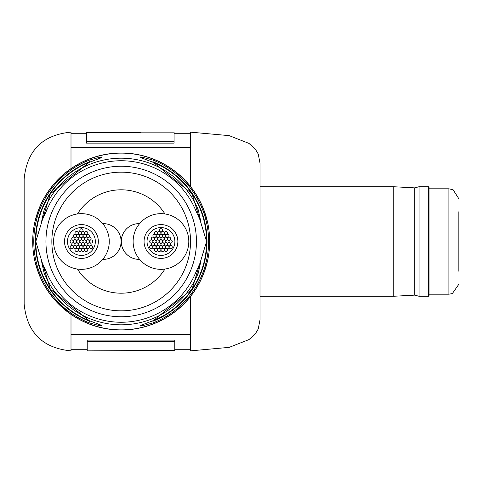 <?xml version="1.0" encoding="UTF-8"?>
<svg xmlns="http://www.w3.org/2000/svg" width="483" height="483" viewBox="0 0 483 483"><rect width="100%" height="100%" fill="white"/><g stroke="black" fill="none" stroke-linecap="round" stroke-linejoin="round"><path stroke-width="0.72" d="M139.635 223.605L139.231 223.605A17.895 17.895 0 0 0 121.311 240.649A17.895 17.895 0 0 1 139.635 223.611A17.895 17.895 0 0 0 121.311 240.649A17.895 17.895 0 0 0 139.249 259.395L139.635 259.395M77.443 269.055A51.705 51.705 0 0 0 164.938 269.055M164.938 213.945A51.705 51.705 0 0 0 77.443 213.945M121.293 241.5A17.895 17.895 0 0 0 139.249 259.395A17.895 17.895 0 0 1 121.293 241.5M102.746 259.395L103.169 259.395A17.895 17.895 0 0 0 121.094 241.5A17.895 17.895 0 0 0 103.169 223.605L102.746 223.605M159.372 241.5A1.588 1.588 0 0 0 160.966 243.088A1.588 1.588 0 0 0 162.554 241.5A1.588 1.588 0 0 0 160.966 239.912A1.588 1.588 0 0 0 159.372 241.5M156.142 241.5A1.588 1.588 0 0 0 157.73 243.088A1.588 1.588 0 0 0 159.324 241.5A1.588 1.588 0 0 0 157.73 239.912A1.588 1.588 0 0 0 156.142 241.5M154.512 244.295A1.588 1.588 0 0 0 156.1 245.889A1.588 1.588 0 0 0 157.693 244.295A1.588 1.588 0 0 0 156.1 242.708A1.588 1.588 0 0 0 154.512 244.295M157.754 238.705A1.588 1.588 0 0 0 159.348 240.292A1.588 1.588 0 0 0 160.936 238.705A1.588 1.588 0 0 0 159.348 237.111A1.588 1.588 0 0 0 157.754 238.705M160.99 238.705A1.588 1.588 0 0 0 162.578 240.292A1.588 1.588 0 0 0 164.172 238.705A1.588 1.588 0 0 0 162.578 237.111A1.588 1.588 0 0 0 160.99 238.705M162.602 241.5A1.588 1.588 0 0 0 164.196 243.088A1.588 1.588 0 0 0 165.784 241.5A1.588 1.588 0 0 0 164.196 239.912A1.588 1.588 0 0 0 162.602 241.5M160.99 244.295A1.588 1.588 0 0 0 162.578 245.889A1.588 1.588 0 0 0 164.172 244.295A1.588 1.588 0 0 0 162.578 242.708A1.588 1.588 0 0 0 160.99 244.295M157.754 244.295A1.588 1.588 0 0 0 159.348 245.889A1.588 1.588 0 0 0 160.936 244.295A1.588 1.588 0 0 0 159.348 242.708A1.588 1.588 0 0 0 157.754 244.295M154.518 238.687A1.588 1.588 0 0 0 156.112 240.28A1.588 1.588 0 0 0 157.7 238.687A1.588 1.588 0 0 0 156.112 237.099A1.588 1.588 0 0 0 154.518 238.687M159.378 235.891A1.588 1.588 0 0 0 160.972 237.479A1.588 1.588 0 0 0 162.56 235.891A1.588 1.588 0 0 0 160.972 234.297A1.588 1.588 0 0 0 159.378 235.891M164.232 238.705A1.588 1.588 0 0 0 165.826 240.292A1.588 1.588 0 0 0 167.414 238.705A1.588 1.588 0 0 0 165.826 237.111A1.588 1.588 0 0 0 164.232 238.705M164.226 244.313A1.588 1.588 0 0 0 165.82 245.901A1.588 1.588 0 0 0 167.408 244.313A1.588 1.588 0 0 0 165.82 242.72A1.588 1.588 0 0 0 164.226 244.313M159.366 247.109A1.588 1.588 0 0 0 160.954 248.703A1.588 1.588 0 0 0 162.548 247.109A1.588 1.588 0 0 0 160.954 245.521A1.588 1.588 0 0 0 159.366 247.109M156.142 235.891A1.588 1.588 0 0 0 157.73 237.479A1.588 1.588 0 0 0 159.324 235.891A1.588 1.588 0 0 0 157.73 234.297A1.588 1.588 0 0 0 156.142 235.891M162.614 235.897A1.588 1.588 0 0 0 164.208 237.485A1.588 1.588 0 0 0 165.796 235.897A1.588 1.588 0 0 0 164.208 234.303A1.588 1.588 0 0 0 162.614 235.897M165.844 241.506A1.588 1.588 0 0 0 167.438 243.1A1.588 1.588 0 0 0 169.026 241.506A1.588 1.588 0 0 0 167.438 239.918A1.588 1.588 0 0 0 165.844 241.506M162.602 247.109A1.588 1.588 0 0 0 164.196 248.703A1.588 1.588 0 0 0 165.784 247.109A1.588 1.588 0 0 0 164.196 245.521A1.588 1.588 0 0 0 162.602 247.109M156.13 247.103A1.588 1.588 0 0 0 157.724 248.697A1.588 1.588 0 0 0 159.312 247.103A1.588 1.588 0 0 0 157.724 245.515A1.588 1.588 0 0 0 156.13 247.103M152.9 241.494A1.588 1.588 0 0 0 154.488 243.082A1.588 1.588 0 0 0 156.081 241.494A1.588 1.588 0 0 0 154.488 239.9A1.588 1.588 0 0 0 152.9 241.494M152.9 235.891A1.588 1.588 0 0 0 154.488 237.479A1.588 1.588 0 0 0 156.081 235.891A1.588 1.588 0 0 0 154.488 234.297A1.588 1.588 0 0 0 152.9 235.891M160.996 233.09A1.588 1.588 0 0 0 162.584 234.678A1.588 1.588 0 0 0 164.178 233.09A1.588 1.588 0 0 0 162.584 231.496A1.588 1.588 0 0 0 160.996 233.09M167.468 238.699A1.588 1.588 0 0 0 169.056 240.286A1.588 1.588 0 0 0 170.65 238.699A1.588 1.588 0 0 0 169.056 237.111A1.588 1.588 0 0 0 167.468 238.699M165.844 247.109A1.588 1.588 0 0 0 167.438 248.703A1.588 1.588 0 0 0 169.026 247.109A1.588 1.588 0 0 0 167.438 245.521A1.588 1.588 0 0 0 165.844 247.109M157.754 249.91A1.588 1.588 0 0 0 159.342 251.504A1.588 1.588 0 0 0 160.936 249.91A1.588 1.588 0 0 0 159.342 248.322A1.588 1.588 0 0 0 157.754 249.91M151.276 244.301A1.588 1.588 0 0 0 152.869 245.889A1.588 1.588 0 0 0 154.457 244.301A1.588 1.588 0 0 0 152.869 242.714A1.588 1.588 0 0 0 151.276 244.301M157.754 233.09A1.588 1.588 0 0 0 159.348 234.678A1.588 1.588 0 0 0 160.936 233.09A1.588 1.588 0 0 0 159.348 231.496A1.588 1.588 0 0 0 157.754 233.09M165.85 235.897A1.588 1.588 0 0 0 167.438 237.485A1.588 1.588 0 0 0 169.032 235.897A1.588 1.588 0 0 0 167.438 234.303A1.588 1.588 0 0 0 165.85 235.897M167.462 244.307A1.588 1.588 0 0 0 169.056 245.895A1.588 1.588 0 0 0 170.644 244.307A1.588 1.588 0 0 0 169.056 242.714A1.588 1.588 0 0 0 167.462 244.307M160.99 249.91A1.588 1.588 0 0 0 162.578 251.504A1.588 1.588 0 0 0 164.172 249.91A1.588 1.588 0 0 0 162.578 248.322A1.588 1.588 0 0 0 160.99 249.91M152.894 247.103A1.588 1.588 0 0 0 154.488 248.697A1.588 1.588 0 0 0 156.075 247.103A1.588 1.588 0 0 0 154.488 245.515A1.588 1.588 0 0 0 152.894 247.103M151.282 238.693A1.588 1.588 0 0 0 152.869 240.286A1.588 1.588 0 0 0 154.463 238.693A1.588 1.588 0 0 0 152.869 237.105A1.588 1.588 0 0 0 151.282 238.693M154.518 233.09A1.588 1.588 0 0 0 156.112 234.678A1.588 1.588 0 0 0 157.7 233.09A1.588 1.588 0 0 0 156.112 231.496A1.588 1.588 0 0 0 154.518 233.09M164.232 233.09A1.588 1.588 0 0 0 165.82 234.684A1.588 1.588 0 0 0 167.414 233.09A1.588 1.588 0 0 0 165.82 231.502A1.588 1.588 0 0 0 164.232 233.09M169.086 241.5A1.588 1.588 0 0 0 170.674 243.094A1.588 1.588 0 0 0 172.268 241.5A1.588 1.588 0 0 0 170.674 239.912A1.588 1.588 0 0 0 169.086 241.5M164.226 249.91A1.588 1.588 0 0 0 165.82 251.504A1.588 1.588 0 0 0 167.408 249.91A1.588 1.588 0 0 0 165.82 248.322A1.588 1.588 0 0 0 164.226 249.91M154.518 249.91A1.588 1.588 0 0 0 156.106 251.498A1.588 1.588 0 0 0 157.7 249.91A1.588 1.588 0 0 0 156.106 248.316A1.588 1.588 0 0 0 154.518 249.91M149.664 241.5A1.588 1.588 0 0 0 151.251 243.088A1.588 1.588 0 0 0 152.845 241.5A1.588 1.588 0 0 0 151.251 239.906A1.588 1.588 0 0 0 149.664 241.5M169.086 247.109A1.588 1.588 0 0 0 170.674 248.703A1.588 1.588 0 0 0 172.268 247.109A1.588 1.588 0 0 0 170.674 245.521A1.588 1.588 0 0 0 169.086 247.109M149.658 247.103A1.588 1.588 0 0 0 151.251 248.697A1.588 1.588 0 0 0 152.839 247.103A1.588 1.588 0 0 0 151.251 245.515A1.588 1.588 0 0 0 149.658 247.103M159.372 230.282A1.588 1.588 0 0 0 160.966 231.876A1.588 1.588 0 0 0 162.554 230.282A1.588 1.588 0 0 0 160.966 228.694A1.588 1.588 0 0 0 159.372 230.282M79.828 241.5A1.588 1.588 0 0 0 81.422 243.088A1.588 1.588 0 0 0 83.01 241.5A1.588 1.588 0 0 0 81.422 239.912A1.588 1.588 0 0 0 79.828 241.5M76.598 241.5A1.588 1.588 0 0 0 78.192 243.088A1.588 1.588 0 0 0 79.78 241.5A1.588 1.588 0 0 0 78.192 239.912A1.588 1.588 0 0 0 76.598 241.5M74.968 244.295A1.588 1.588 0 0 0 76.562 245.889A1.588 1.588 0 0 0 78.149 244.295A1.588 1.588 0 0 0 76.562 242.708A1.588 1.588 0 0 0 74.968 244.295M78.216 238.705A1.588 1.588 0 0 0 79.804 240.292A1.588 1.588 0 0 0 81.398 238.705A1.588 1.588 0 0 0 79.804 237.111A1.588 1.588 0 0 0 78.216 238.705M81.446 238.705A1.588 1.588 0 0 0 83.034 240.292A1.588 1.588 0 0 0 84.628 238.705A1.588 1.588 0 0 0 83.034 237.111A1.588 1.588 0 0 0 81.446 238.705M83.058 241.5A1.588 1.588 0 0 0 84.652 243.088A1.588 1.588 0 0 0 86.24 241.5A1.588 1.588 0 0 0 84.652 239.912A1.588 1.588 0 0 0 83.058 241.5M81.446 244.295A1.588 1.588 0 0 0 83.034 245.889A1.588 1.588 0 0 0 84.628 244.295A1.588 1.588 0 0 0 83.034 242.708A1.588 1.588 0 0 0 81.446 244.295M78.216 244.295A1.588 1.588 0 0 0 79.804 245.889A1.588 1.588 0 0 0 81.398 244.295A1.588 1.588 0 0 0 79.804 242.708A1.588 1.588 0 0 0 78.216 244.295M74.974 238.687A1.588 1.588 0 0 0 76.568 240.28A1.588 1.588 0 0 0 78.155 238.687A1.588 1.588 0 0 0 76.568 237.099A1.588 1.588 0 0 0 74.974 238.687M79.84 235.891A1.588 1.588 0 0 0 81.428 237.479A1.588 1.588 0 0 0 83.022 235.891A1.588 1.588 0 0 0 81.428 234.297A1.588 1.588 0 0 0 79.84 235.891M84.694 238.705A1.588 1.588 0 0 0 86.282 240.292A1.588 1.588 0 0 0 87.876 238.705A1.588 1.588 0 0 0 86.282 237.111A1.588 1.588 0 0 0 84.694 238.705M84.682 244.313A1.588 1.588 0 0 0 86.276 245.901A1.588 1.588 0 0 0 87.864 244.313A1.588 1.588 0 0 0 86.276 242.72A1.588 1.588 0 0 0 84.682 244.313M79.822 247.109A1.588 1.588 0 0 0 81.416 248.703A1.588 1.588 0 0 0 83.004 247.109A1.588 1.588 0 0 0 81.416 245.521A1.588 1.588 0 0 0 79.822 247.109M76.598 235.891A1.588 1.588 0 0 0 78.192 237.479A1.588 1.588 0 0 0 79.78 235.891A1.588 1.588 0 0 0 78.192 234.297A1.588 1.588 0 0 0 76.598 235.891M83.07 235.897A1.588 1.588 0 0 0 84.664 237.485A1.588 1.588 0 0 0 86.252 235.897A1.588 1.588 0 0 0 84.664 234.303A1.588 1.588 0 0 0 83.07 235.897M86.306 241.506A1.588 1.588 0 0 0 87.894 243.1A1.588 1.588 0 0 0 89.488 241.506A1.588 1.588 0 0 0 87.894 239.918A1.588 1.588 0 0 0 86.306 241.506M83.058 247.109A1.588 1.588 0 0 0 84.652 248.703A1.588 1.588 0 0 0 86.24 247.109A1.588 1.588 0 0 0 84.652 245.521A1.588 1.588 0 0 0 83.058 247.109M76.586 247.103A1.588 1.588 0 0 0 78.18 248.697A1.588 1.588 0 0 0 79.767 247.103A1.588 1.588 0 0 0 78.18 245.515A1.588 1.588 0 0 0 76.586 247.103M73.356 241.494A1.588 1.588 0 0 0 74.95 243.082A1.588 1.588 0 0 0 76.537 241.494A1.588 1.588 0 0 0 74.95 239.9A1.588 1.588 0 0 0 73.356 241.494M73.356 235.891A1.588 1.588 0 0 0 74.95 237.479A1.588 1.588 0 0 0 76.537 235.891A1.588 1.588 0 0 0 74.95 234.297A1.588 1.588 0 0 0 73.356 235.891M81.452 233.09A1.588 1.588 0 0 0 83.04 234.678A1.588 1.588 0 0 0 84.634 233.09A1.588 1.588 0 0 0 83.04 231.496A1.588 1.588 0 0 0 81.452 233.09M87.924 238.699A1.588 1.588 0 0 0 89.518 240.286A1.588 1.588 0 0 0 91.106 238.699A1.588 1.588 0 0 0 89.518 237.111A1.588 1.588 0 0 0 87.924 238.699M86.306 247.109A1.588 1.588 0 0 0 87.894 248.703A1.588 1.588 0 0 0 89.488 247.109A1.588 1.588 0 0 0 87.894 245.521A1.588 1.588 0 0 0 86.306 247.109M78.21 249.91A1.588 1.588 0 0 0 79.798 251.504A1.588 1.588 0 0 0 81.392 249.91A1.588 1.588 0 0 0 79.798 248.322A1.588 1.588 0 0 0 78.21 249.91M71.738 244.301A1.588 1.588 0 0 0 73.325 245.889A1.588 1.588 0 0 0 74.919 244.301A1.588 1.588 0 0 0 73.325 242.714A1.588 1.588 0 0 0 71.738 244.301M78.216 233.09A1.588 1.588 0 0 0 79.804 234.678A1.588 1.588 0 0 0 81.398 233.09A1.588 1.588 0 0 0 79.804 231.496A1.588 1.588 0 0 0 78.216 233.09M86.306 235.897A1.588 1.588 0 0 0 87.894 237.485A1.588 1.588 0 0 0 89.488 235.897A1.588 1.588 0 0 0 87.894 234.303A1.588 1.588 0 0 0 86.306 235.897M87.924 244.307A1.588 1.588 0 0 0 89.512 245.895A1.588 1.588 0 0 0 91.106 244.307A1.588 1.588 0 0 0 89.512 242.714A1.588 1.588 0 0 0 87.924 244.307M81.446 249.91A1.588 1.588 0 0 0 83.034 251.504A1.588 1.588 0 0 0 84.628 249.91A1.588 1.588 0 0 0 83.034 248.322A1.588 1.588 0 0 0 81.446 249.91M73.356 247.103A1.588 1.588 0 0 0 74.943 248.697A1.588 1.588 0 0 0 76.537 247.103A1.588 1.588 0 0 0 74.943 245.515A1.588 1.588 0 0 0 73.356 247.103M71.738 238.693A1.588 1.588 0 0 0 73.331 240.286A1.588 1.588 0 0 0 74.919 238.693A1.588 1.588 0 0 0 73.331 237.105A1.588 1.588 0 0 0 71.738 238.693M74.974 233.09A1.588 1.588 0 0 0 76.568 234.678A1.588 1.588 0 0 0 78.155 233.09A1.588 1.588 0 0 0 76.568 231.496A1.588 1.588 0 0 0 74.974 233.09M84.688 233.09A1.588 1.588 0 0 0 86.276 234.684A1.588 1.588 0 0 0 87.87 233.09A1.588 1.588 0 0 0 86.276 231.502A1.588 1.588 0 0 0 84.688 233.09M89.542 241.5A1.588 1.588 0 0 0 91.13 243.094A1.588 1.588 0 0 0 92.724 241.5A1.588 1.588 0 0 0 91.13 239.912A1.588 1.588 0 0 0 89.542 241.5M84.682 249.91A1.588 1.588 0 0 0 86.276 251.504A1.588 1.588 0 0 0 87.864 249.91A1.588 1.588 0 0 0 86.276 248.322A1.588 1.588 0 0 0 84.682 249.91M74.974 249.91A1.588 1.588 0 0 0 76.562 251.498A1.588 1.588 0 0 0 78.155 249.91A1.588 1.588 0 0 0 76.562 248.316A1.588 1.588 0 0 0 74.974 249.91M70.12 241.5A1.588 1.588 0 0 0 71.707 243.088A1.588 1.588 0 0 0 73.301 241.5A1.588 1.588 0 0 0 71.707 239.906A1.588 1.588 0 0 0 70.12 241.5M89.542 247.109A1.588 1.588 0 0 0 91.13 248.703A1.588 1.588 0 0 0 92.724 247.109A1.588 1.588 0 0 0 91.13 245.521A1.588 1.588 0 0 0 89.542 247.109M70.113 247.103A1.588 1.588 0 0 0 71.707 248.697A1.588 1.588 0 0 0 73.295 247.103A1.588 1.588 0 0 0 71.707 245.515A1.588 1.588 0 0 0 70.113 247.103M79.834 230.282A1.588 1.588 0 0 0 81.422 231.876A1.588 1.588 0 0 0 83.016 230.282A1.588 1.588 0 0 0 81.422 228.694A1.588 1.588 0 0 0 79.834 230.282M177.865 241.5A16.905 16.905 0 0 1 160.966 258.405A16.905 16.905 0 0 1 144.061 241.5A16.905 16.905 0 0 1 160.966 224.595A16.905 16.905 0 0 1 177.865 241.5M188.805 241.5A27.839 27.839 0 0 1 160.966 269.339A27.839 27.839 0 0 1 133.121 241.5A27.839 27.839 0 0 1 160.966 213.661A27.839 27.839 0 0 1 188.805 241.5M147.043 241.5A13.922 13.922 0 0 1 160.966 227.578A13.922 13.922 0 0 1 174.882 241.5A13.922 13.922 0 0 1 160.966 255.422A13.922 13.922 0 0 1 147.043 241.5M86.976 225.537A16.905 16.905 0 0 1 97.385 247.054A16.905 16.905 0 0 1 75.867 257.463A16.905 16.905 0 0 1 65.459 235.946A16.905 16.905 0 0 1 86.976 225.537M90.569 215.207A27.839 27.839 0 0 1 107.715 250.647A27.839 27.839 0 0 1 72.269 267.793A27.839 27.839 0 0 1 55.128 232.353A27.839 27.839 0 0 1 90.569 215.207M76.845 254.65A13.922 13.922 0 0 1 68.272 236.924A13.922 13.922 0 0 1 85.998 228.35A13.922 13.922 0 0 1 94.565 246.076A13.922 13.922 0 0 1 76.845 254.65M259.993 296.284L260.023 163.224L260.023 319.776L258.242 328.977L255.386 333.765L249.005 339.573L229.208 347.362L190.393 350.869L190.393 296.653M88.975 320.573C106.308 326.997 106.314 327.722 88.987 322.753A87.399 87.399 0 0 1 88.987 160.247C106.308 155.278 106.308 156.003 88.975 162.427L88.975 162.427A85.388 85.388 0 0 0 88.975 320.573L88.975 320.573M46.887 209.882A80.752 80.752 0 0 1 195.5 209.882L200.813 221.612L198.272 209.882A83.311 83.311 0 0 0 44.116 209.882L41.568 221.612L46.887 209.882L44.116 209.882M203.717 209.882L203.844 209.882A88.492 88.492 0 0 1 207.334 221.256A88.492 88.492 0 0 0 203.844 209.882A88.492 88.492 0 0 1 207.364 221.365L203.844 209.882A88.492 88.492 0 0 0 35.024 221.365L38.67 209.882A88.371 88.371 0 0 1 203.717 209.882L207.418 221.612A88.492 88.492 0 0 1 203.844 273.118L207.364 261.635L203.717 273.118A88.371 88.371 0 0 1 38.67 273.118L34.963 261.388M38.67 209.882L38.543 209.882A88.492 88.492 0 0 0 38.543 273.118A88.492 88.492 0 0 1 32.699 241.5A88.492 88.492 0 0 0 38.543 273.118A88.492 88.492 0 0 1 38.543 209.882L35.024 221.365A88.492 88.492 0 0 0 35.024 261.635L38.543 273.118A88.492 88.492 0 0 0 203.844 273.118A88.492 88.492 0 0 0 207.418 221.612M44.116 273.118A83.311 83.311 0 0 0 198.272 273.118L200.813 261.388L195.5 273.118A80.752 80.752 0 0 1 46.887 273.118L41.568 261.388L44.116 273.118L46.887 273.118M87.224 349.281L71.001 349.281L71.001 350.869L71.001 314.379L55.636 300.939M71.001 350.869C42.546 348.098 26.927 332.479 24.15 304.024L24.15 178.976C26.927 150.521 42.546 134.902 71.001 132.131L71.001 133.719L86.529 133.719M71.001 168.621L71.001 147.593L190.314 147.593L190.314 132.131L229.208 135.638L249.005 143.427L255.386 149.235L258.242 154.023L260.023 163.224M148.39 157.289L148.812 157.428M143.626 155.9L144.296 156.075M143.723 155.924L148.245 157.247M128.895 153.346L137.142 154.457M121.233 153.008L124.083 153.057M207.418 261.388L207.364 261.635A88.492 88.492 0 0 0 207.364 221.365A88.492 88.492 0 0 1 203.844 273.118A88.492 88.492 0 0 0 207.364 261.635M152.815 320.827L153.401 322.753C136.073 327.722 136.079 326.997 153.413 320.573L153.413 320.573A85.388 85.388 0 0 0 153.413 162.427C136.073 156.003 136.067 155.278 153.401 160.247L152.815 162.173M88.993 159.076C106.314 153.618 106.314 153.618 88.993 159.076M93.346 157.506L95.435 156.842M98.043 156.094L98.351 156.009M99.727 155.653L100.446 155.478M103.688 154.759L101.43 155.242M95.326 156.872L98.182 156.051M110.136 153.703L117.949 153.069M190.393 350.869L190.314 334.586L71.001 334.586M71.001 147.593L71.001 132.131M174.085 141.664L174.085 143.119L86.529 143.119L86.529 132.59L140.619 132.59L140.619 132.131L174.085 132.131L174.085 141.664L86.529 141.664M174.78 340.104L87.224 340.104L87.224 350.869L174.78 350.41L174.78 340.104M174.78 341.559L87.224 341.559M88.987 160.247L89.572 162.173M89.572 320.827L88.987 322.753M458.85 211.723L458.85 271.277M428.427 186.716L429.019 187.313L429.019 295.687L428.427 296.284L428.427 186.716L419.081 186.716L419.081 296.284L428.427 296.284M260.023 186.716L393.228 186.716L414.782 187.881L414.782 295.119L419.081 296.284M393.228 186.716L393.228 296.284L414.782 295.119M190.393 186.347L190.393 132.131M121.191 316.757A75.257 75.257 0 0 1 45.933 241.5A75.257 75.257 0 0 1 121.191 166.243A75.257 75.257 0 0 1 196.448 241.5A75.257 75.257 0 0 1 121.191 316.757M121.191 310.841A69.341 69.341 0 0 0 190.531 241.5A69.341 69.341 0 0 0 121.191 172.159A69.341 69.341 0 0 0 51.85 241.5A69.341 69.341 0 0 0 121.191 310.841M153.401 160.247A87.399 87.399 0 0 1 153.401 322.753M195.5 209.882L198.272 209.882M195.5 273.118L198.272 273.118M152.815 321.273A85.811 85.811 0 0 0 152.815 161.727M89.572 161.727A85.811 85.811 0 0 0 89.572 321.273M429.019 294.195L448.906 294.195L448.906 188.805L453.072 189.716L458.85 198.748M190.314 133.719L174.085 133.719M190.314 349.281L174.78 349.281M101.665 157.633L88.969 162.421L50.323 193.858L35.796 241.506L50.329 289.148L88.969 320.579L101.665 325.367M101.991 327.764L102.559 328.005M101.991 155.236L102.559 154.995M140.716 157.633L153.413 162.421L192.059 193.852L206.585 241.5L192.059 289.142L153.413 320.579L140.722 325.367M140.396 327.764L139.828 328.005M140.396 155.236L139.828 154.995M448.906 294.195L452.348 293.579L458.85 284.252M429.019 188.805L448.906 188.805M260.023 296.284L393.228 296.284M414.782 187.881L419.081 186.716"/></g></svg>
